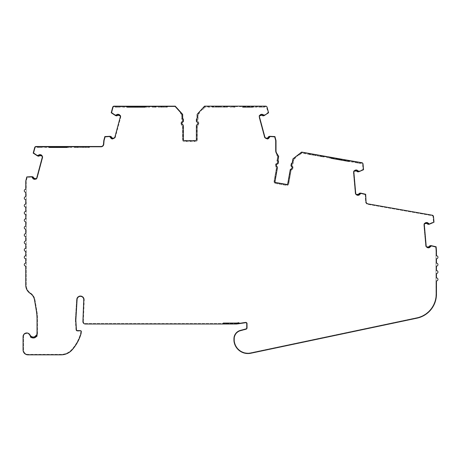 <?xml version="1.0" encoding="UTF-8"?>
<svg xmlns="http://www.w3.org/2000/svg" width="461" height="461" viewBox="0 0 461 461"><rect width="100%" height="100%" fill="white"/><g stroke="black" fill="none" stroke-linecap="round" stroke-linejoin="round"><path stroke-width="0.35" stroke-dasharray="2.31 1.73" d="M423.861 224.853A2.956 2.956 0 0 1 424.356 223.21A2.956 2.956 0 0 0 423.872 225.112A2.956 2.956 0 0 1 423.861 224.853M353.414 172.345A2.956 2.956 0 0 1 353.91 170.703A2.956 2.956 0 0 0 353.426 172.598A2.956 2.956 0 0 1 353.414 172.345M291.692 165.989A0.49 0.49 0 0 1 291.479 165.493L291.715 164.145A0.985 0.985 0 0 1 292.637 163.332L293.38 159.12L301.759 152.603L362.046 163.28A0.985 0.985 0 0 1 362.559 164.064L363.032 169.429L358.929 171.256L363.032 169.429L362.559 164.064A0.985 0.985 0 0 0 362.046 163.28L301.759 152.603L293.38 159.12L292.637 163.332A0.985 0.985 0 0 0 291.715 164.145L291.479 165.493A0.49 0.49 0 0 0 291.692 165.989A1.971 1.971 0 0 1 291.064 169.544A0.49 0.49 0 0 0 290.695 169.936A0.49 0.49 0 0 1 291.064 169.544A1.971 1.971 0 0 0 291.692 165.989M274.508 181.548A1.475 1.475 0 0 1 274.531 181.294A1.475 1.475 0 0 0 275.73 183.005L286.552 184.913A1.475 1.475 0 0 0 288.263 183.714L290.695 169.936L288.263 183.714A1.475 1.475 0 0 1 286.552 184.913L275.73 183.005A1.475 1.475 0 0 1 274.508 181.548M275.868 165.378A1.971 1.971 0 0 1 277.372 163.465A1.971 1.971 0 0 0 276.75 167.02A0.49 0.49 0 0 1 276.963 167.516L274.531 181.294L276.963 167.516A0.49 0.49 0 0 0 276.75 167.02A1.971 1.971 0 0 1 275.868 165.378M259.001 116.598A2.956 2.956 0 0 1 259.255 115.411A2.956 2.956 0 0 0 259.105 117.365A2.956 2.956 0 0 1 259.001 116.598M181.444 123.375A1.971 1.971 0 0 1 182.625 121.571A1.971 1.971 0 0 0 182.625 125.185A0.49 0.49 0 0 1 182.919 125.634L182.919 139.625A1.475 1.475 0 0 0 184.394 141.101L195.389 141.101A1.475 1.475 0 0 0 196.864 139.625L196.864 125.634A0.49 0.49 0 0 1 197.158 125.185A1.971 1.971 0 0 0 197.158 121.571A0.49 0.49 0 0 1 196.864 121.122L196.864 119.751A0.985 0.985 0 0 1 197.631 118.788L197.631 114.512L204.747 106.641L265.669 106.641A0.985 0.985 0 0 1 266.619 107.367L268.014 112.57L264.291 115.083L268.014 112.57L266.619 107.367A0.985 0.985 0 0 0 265.669 106.641L204.747 106.641L197.631 114.512L197.631 118.788A0.985 0.985 0 0 0 196.864 119.751L196.864 121.122A0.49 0.49 0 0 0 197.158 121.571A1.971 1.971 0 0 1 197.158 125.185A0.49 0.49 0 0 0 196.864 125.634L196.864 139.625A1.475 1.475 0 0 1 195.389 141.101L184.394 141.101A1.475 1.475 0 0 1 182.919 139.625L182.919 125.634A0.49 0.49 0 0 0 182.625 125.185A1.971 1.971 0 0 1 181.444 123.375M75.379 320.216A10.338 10.338 0 0 1 75.397 319.594A10.338 10.338 0 0 0 75.397 320.862A10.338 10.338 0 0 1 75.379 320.216M36.794 334.6L37.024 319.047A49.229 49.229 0 0 0 36.338 310.852L34.506 299.99A9.848 9.848 0 0 0 30.196 293.392A9.848 9.848 0 0 1 25.747 285.157L25.747 266.112A1.475 1.475 0 0 1 24.272 264.637A1.475 1.475 0 0 1 25.747 263.162L25.747 258.73A1.475 1.475 0 0 1 24.272 257.255A1.475 1.475 0 0 1 25.747 255.774L25.747 251.343A1.475 1.475 0 0 1 24.272 249.868A1.475 1.475 0 0 1 25.747 248.393L25.753 243.961A1.475 1.475 0 0 1 24.272 242.486A1.475 1.475 0 0 1 25.753 241.005L25.753 236.574A1.475 1.475 0 0 1 24.272 235.098A1.475 1.475 0 0 1 25.753 233.623L25.753 229.192A1.475 1.475 0 0 1 24.277 227.717A1.475 1.475 0 0 1 25.753 226.236L25.753 221.81A1.475 1.475 0 0 1 24.277 220.329A1.475 1.475 0 0 1 25.753 218.854L25.753 214.423A1.475 1.475 0 0 1 24.277 212.947A1.475 1.475 0 0 1 25.753 211.466L25.753 207.041A1.475 1.475 0 0 1 24.277 205.56A1.475 1.475 0 0 1 25.753 204.085L25.753 199.653A1.475 1.475 0 0 1 24.277 198.178A1.475 1.475 0 0 1 25.753 196.703L25.753 192.272A1.475 1.475 0 0 1 24.277 190.791A1.475 1.475 0 0 1 25.753 189.315L25.758 181.225A2.461 2.461 0 0 1 25.839 180.591L26.83 176.897L32.731 176.822A1.279 1.279 0 0 1 33.653 177.808A0.49 0.49 0 0 0 34.005 178.188L36.096 178.747A2.461 2.461 0 0 0 36.84 177.543L42.193 157.576A2.461 2.461 0 0 0 41.156 154.873L40.314 154.648A1.475 1.475 0 0 0 38.822 155.103A0.294 0.294 0 0 1 38.528 155.19L38.177 155.098A2.461 2.461 0 0 0 37.56 155.951M424.65 223.683L426.805 223.493A0.49 0.49 0 0 1 427.266 223.729A1.279 1.279 0 0 0 428.471 224.34L429.208 224.276A2.461 2.461 0 0 0 428.747 223.326L428.384 223.355A0.294 0.294 0 0 1 428.108 223.216A1.475 1.475 0 0 0 426.719 222.513L425.849 222.588A2.461 2.461 0 0 0 424.362 225.066L426.166 245.661A2.461 2.461 0 0 0 428.062 247.845L428.926 247.77A1.475 1.475 0 0 0 430.176 246.831A0.294 0.294 0 0 1 430.424 246.647L430.781 246.618A2.461 2.461 0 0 0 431.075 245.604L436.135 246.768L436.452 250.415A4.921 4.921 0 0 1 436.475 250.842L436.475 255.774A1.475 1.475 0 0 1 437.95 257.255A1.475 1.475 0 0 1 436.475 258.73L436.475 263.162A1.475 1.475 0 0 1 437.95 264.637A1.475 1.475 0 0 1 436.475 266.112L436.475 270.544A1.475 1.475 0 0 1 437.95 272.025A1.475 1.475 0 0 1 436.475 273.5L436.475 277.931A1.475 1.475 0 0 1 437.95 279.406A1.475 1.475 0 0 1 436.475 280.882L436.475 294.101A24.617 24.617 0 0 1 416.94 318.188L251.343 353.149A14.084 14.084 0 0 1 234.009 341.428A8.632 8.632 0 0 1 233.929 340.23L233.929 338.754A8.632 8.632 0 0 1 240.325 330.416L245.995 328.895A0.985 0.985 0 0 0 246.727 327.944L246.727 323.691A0.985 0.985 0 0 0 245.598 322.717L237.236 323.968A4.921 4.921 0 0 1 236.505 324.025L85.354 324.025A2.461 2.461 0 0 1 82.894 321.657L83.741 299.904A3.325 3.325 0 0 0 80.571 296.36A3.325 3.325 0 0 0 77.108 299.385L75.886 319.623A9.848 9.848 0 0 0 75.886 320.833L76.445 329.661A0.985 0.985 0 0 0 77.425 330.583L80.329 330.583A0.985 0.985 0 0 1 81.309 331.678L81.107 333.476A41.404 41.404 0 0 1 72.077 349.934A14.769 14.769 0 0 1 61.077 354.855L27.971 354.855A4.921 4.921 0 0 1 23.05 349.928L23.05 336.639A3.694 3.694 0 0 1 30.04 334.974L30.04 334.974A3.694 3.694 0 0 1 30.42 336.968A4.679 4.679 0 0 0 34.563 337.821L34.892 337.717M290.136 170.276L290.211 169.85A0.985 0.985 0 0 1 290.949 169.066A1.475 1.475 0 0 0 291.421 166.398A1.475 1.475 0 0 1 290.949 169.066A0.985 0.985 0 0 0 290.211 169.85L287.779 183.628A0.985 0.985 0 0 1 286.638 184.429L275.816 182.521A0.985 0.985 0 0 1 275.015 181.38A0.985 0.985 0 0 0 275.816 182.521L286.638 184.429A0.985 0.985 0 0 0 287.779 183.628L290.211 169.85A0.985 0.985 0 0 1 290.949 169.066A1.475 1.475 0 0 0 291.421 166.398A0.985 0.985 0 0 1 290.977 165.58A0.985 0.985 0 0 0 291.421 166.398A0.985 0.985 0 0 1 290.995 165.407L291.231 164.058A1.475 1.475 0 0 1 292.211 162.917L292.931 158.849L301.627 152.078L309.36 153.444L301.627 152.078L299.575 153.674L301.627 152.078L310.08 153.617L309.354 153.49L309.181 154.458L309.354 153.49L309.181 154.458L309.354 153.49L315.433 154.562L315.261 155.53L309.792 154.568L309.965 153.599L309.792 154.568L310.518 154.694L309.792 154.568L309.965 153.599L313.359 154.199L309.965 153.599L309.792 154.568L313.186 155.167L309.585 154.533L312.575 155.057L312.748 154.089M277.493 163.943A1.475 1.475 0 0 0 276.358 165.378A1.475 1.475 0 0 1 277.493 163.943A0.985 0.985 0 0 0 278.231 163.159A0.985 0.985 0 0 1 277.493 163.943M182.821 122.027A1.475 1.475 0 0 0 181.934 123.375A1.475 1.475 0 0 1 182.821 122.027A0.985 0.985 0 0 0 183.409 121.122A0.985 0.985 0 0 1 182.821 122.027A0.985 0.985 0 0 0 183.409 121.122L183.409 120.834M195.389 140.611A0.985 0.985 0 0 0 196.374 139.625A0.985 0.985 0 0 1 195.389 140.611L184.394 140.611A0.985 0.985 0 0 1 183.409 139.625A0.985 0.985 0 0 0 184.394 140.611A0.985 0.985 0 0 1 183.409 139.625L183.409 125.634A0.985 0.985 0 0 0 182.821 124.729A0.985 0.985 0 0 1 183.409 125.634A0.985 0.985 0 0 0 182.821 124.729A1.475 1.475 0 0 1 181.934 123.375A1.475 1.475 0 0 0 182.821 124.729A1.475 1.475 0 0 1 182.648 122.113M215.852 107.131L212.815 107.131L215.852 107.131L215.852 106.145L212.815 106.145L215.852 106.145M48.342 146.489L49.327 147.468L44.648 147.468L44.648 146.489L48.342 146.489L44.648 146.489M110.029 136.295A2.461 2.461 0 0 0 110.139 137.343L110.49 137.436A0.294 0.294 0 0 1 110.698 137.66A1.475 1.475 0 0 0 111.764 138.801L112.513 138.997L114.795 137.401A2.461 2.461 0 0 0 114.852 137.205L120.206 117.238A2.461 2.461 0 0 0 119.169 114.535L118.327 114.311A1.475 1.475 0 0 0 116.835 114.76A0.294 0.294 0 0 1 116.541 114.852L116.189 114.76A2.461 2.461 0 0 0 115.573 115.613M126.291 106.197L127.276 107.183L122.603 107.183L122.603 106.197L126.291 106.197L122.603 106.197M163.955 107.183L167.401 107.183L163.955 107.183L163.955 106.197L167.401 106.197L167.401 107.183L167.401 106.145L175.255 106.145L182.671 114.351L182.671 118.454A1.475 1.475 0 0 1 183.409 119.733L183.409 121.122L183.409 119.733A1.475 1.475 0 0 0 182.671 118.454L182.671 114.351L180.458 111.902L182.671 114.351L182.671 118.454A1.475 1.475 0 0 1 183.409 119.733M253.515 106.145L257.209 106.145L253.515 106.145M257.209 107.131L252.53 107.131L257.209 107.131L257.209 106.145M309.913 154.591L301.886 153.121L299.316 155.121L301.886 153.121L309.913 154.591L310.08 153.617M299.316 155.121L299.575 153.674M349.836 160.63L353.472 161.269L349.836 160.63L348.695 161.425L353.299 162.237L353.472 161.269M202.805 108.053L204.528 106.145L213.149 106.145L204.528 106.145L202.805 108.053L202.805 109.522L204.966 107.131L202.805 109.522M213.149 106.145L213.149 107.131L204.966 107.131L213.149 107.131M86.005 147.468L89.042 147.468L86.005 147.468L86.005 146.489L89.042 146.489L86.005 146.489M180.948 123.375A2.461 2.461 0 0 1 182.429 121.122A2.461 2.461 0 0 0 182.429 125.634A2.461 2.461 0 0 1 180.948 123.375M274.018 181.548A1.971 1.971 0 0 1 274.047 181.208A1.971 1.971 0 0 0 275.643 183.49A1.971 1.971 0 0 1 274.018 181.548M275.378 165.378A2.461 2.461 0 0 1 277.257 162.987A2.461 2.461 0 0 0 276.473 167.429A2.461 2.461 0 0 1 275.378 165.378M314.967 155.478L315.727 155.236A0.49 0.392 5 0 0 315.572 154.919L315.526 155.49L314.972 155.397L314.166 154.337L315.336 154.544L315.52 155.576L315.727 155.236A0.49 0.392 -175 0 0 315.572 154.919L315.336 154.544L310.691 153.726L310.518 154.694L315.693 155.611L315.739 155.075A0.49 0.49 0 0 0 315.336 154.544A0.49 0.49 0 0 1 315.739 155.075L315.693 155.611L315.739 155.075A0.49 0.49 0 0 0 315.336 154.544A0.49 0.49 0 0 1 315.739 155.075L315.693 155.611L310.518 154.694L310.691 153.726L309.965 153.599M322.884 156.878L320.372 156.435L323.61 157.005L323.778 156.037L323.61 157.005L322.884 156.878L323.052 155.904L321.075 155.559L323.778 156.037L323.052 155.904L322.884 156.878M320.51 155.916L320.372 156.435L320.51 155.916A0.49 0.49 0 0 1 321.075 155.559L322.245 155.766L321.075 155.559L320.545 156.463L321.121 156.481L320.568 156.383L320.51 155.916L320.372 156.435L320.723 155.83A0.49 0.392 -165 0 0 320.47 156.072A0.49 0.392 15 0 1 320.723 155.83L321.075 155.559A0.49 0.49 0 0 0 320.51 155.916A0.49 0.49 0 0 1 321.075 155.559M320.545 156.463L321.098 156.561L320.545 156.463M213.022 107.131L213.022 106.145L213.76 106.145L213.022 106.145L213.022 107.131L213.76 107.131L213.022 107.131L213.022 106.145L216.468 106.145L213.022 106.145L213.022 107.131L213.42 107.131L213.022 107.131M218.842 107.131L218.987 106.762L219.015 107.131L218.278 107.131L218.842 107.131M218.987 106.762L218.272 107.044L218.831 107.044L218.779 106.474L218.831 107.044L218.987 106.762A0.49 0.392 175 0 0 218.779 106.474L218.479 106.145A0.49 0.49 0 0 1 218.969 106.595L218.969 106.595A0.49 0.49 0 0 0 218.479 106.145L217.292 106.145L218.779 106.474A0.49 0.392 -5 0 1 218.987 106.762M218.969 106.595A0.49 0.49 0 0 0 218.479 106.145L213.76 106.145L218.479 106.145A0.49 0.49 0 0 1 218.969 106.595L219.015 107.131L218.969 106.595M213.42 107.131L216.468 107.131L213.42 107.131L213.42 106.145L213.42 107.131M219.015 107.131L213.76 107.131L219.015 107.131M226.316 107.131L223.769 107.131L227.054 107.131L227.054 106.145L227.054 107.131L226.316 107.131L226.316 106.145L224.305 106.145A0.49 0.49 0 0 0 223.816 106.595L223.769 107.131L223.816 106.595A0.49 0.49 0 0 1 224.305 106.145L227.054 106.145L226.316 106.145L226.316 107.131M223.769 107.131L223.816 106.595L223.769 107.131L224.507 107.131L223.769 107.131M223.798 106.762L224.513 107.044L223.798 106.762A0.49 0.392 -175 0 1 224.006 106.474L223.954 107.044L224.006 106.474A0.49 0.392 5 0 0 223.798 106.762M224.305 106.145L225.492 106.145L224.006 106.474L224.305 106.145A0.49 0.49 0 0 0 223.816 106.595A0.49 0.49 0 0 1 224.305 106.145M166.784 106.197L166.784 107.183L166.386 107.183L166.784 107.183L166.784 106.197L166.386 106.197L166.784 106.197L166.784 107.183L166.784 106.197L166.041 106.197L166.041 107.183L166.784 107.183L160.785 107.183L160.837 106.647L160.97 107.096L161.534 107.096L160.97 107.096L161.027 106.526L160.97 107.096L160.82 106.808A0.49 0.392 -175 0 1 161.027 106.526L161.327 106.197A0.49 0.49 0 0 0 160.837 106.647A0.49 0.49 0 0 1 161.327 106.197L162.214 106.197M161.529 107.183L160.964 107.183L161.529 107.183L162.514 106.197L161.027 106.526A0.49 0.392 5 0 0 160.82 106.808L160.837 106.647A0.49 0.49 0 0 1 161.327 106.197L166.041 106.197L166.041 107.183L160.785 107.183L160.837 106.647A0.49 0.49 0 0 1 161.327 106.197L162.076 106.197M166.386 106.197L163.338 106.197L166.386 106.197L166.386 107.183L163.338 107.183L166.386 107.183L166.386 106.197M153.49 107.183L156.037 107.183L152.752 107.183L152.752 106.197L152.752 107.183L153.49 107.183L153.49 106.197L155.501 106.197A0.49 0.49 0 0 1 155.991 106.647L156.037 107.183L155.991 106.647A0.49 0.49 0 0 0 155.501 106.197L152.752 106.197L153.49 106.197L153.49 107.183M156.037 107.183L155.991 106.647L156.037 107.183L155.299 107.183L156.037 107.183M156.002 106.808L155.294 107.096L156.002 106.808A0.49 0.392 175 0 0 155.801 106.526L155.853 107.096L155.801 106.526A0.49 0.392 -5 0 1 156.002 106.808M155.501 106.197L154.308 106.197L155.801 106.526L155.501 106.197A0.49 0.49 0 0 1 155.991 106.647A0.49 0.49 0 0 0 155.501 106.197M88.835 146.489L88.835 147.468L88.437 147.468L88.835 147.468L88.835 146.489L88.437 146.489L88.835 146.489L88.835 147.468L88.835 146.489L88.097 146.489L88.097 147.468L88.835 147.468L82.842 147.468L82.888 146.938L83.026 147.387L83.585 147.387L83.026 147.387L83.078 146.817L83.026 147.387L82.871 147.099A0.49 0.392 -175 0 1 83.078 146.817L83.378 146.489A0.49 0.49 0 0 0 82.888 146.938A0.49 0.49 0 0 1 83.378 146.489L83.078 146.817A0.49 0.392 5 0 0 82.871 147.099L82.888 146.938A0.49 0.49 0 0 1 83.378 146.489L88.097 146.489L88.097 147.468L82.842 147.468L82.888 146.938A0.49 0.49 0 0 1 83.378 146.489L84.565 146.489L83.579 147.468L83.015 147.468L83.579 147.468M88.437 146.489L85.389 146.489L88.437 146.489L88.437 147.468L85.389 147.468L88.437 147.468L88.437 146.489M76.676 146.489L75.172 146.489L76.676 146.489L76.676 147.468L83.274 147.468L76.676 147.468L76.676 146.489L83.274 146.489L83.274 147.468L83.274 146.489L83.274 147.468L88.466 147.468L83.274 147.468L83.274 146.489L88.466 146.489L88.466 147.468L88.466 146.489L89.451 146.489L89.451 147.468L88.466 147.468L89.451 147.468L89.451 146.489L89.451 147.468L89.451 146.489L76.676 146.489L76.676 147.468L76.676 146.489L75.541 146.489L75.541 147.468L78.088 147.468L74.803 147.468L74.803 146.489L74.803 147.468L75.541 147.468L75.541 146.489L77.552 146.489A0.49 0.49 0 0 1 78.042 146.938L78.088 147.468L78.042 146.938A0.49 0.49 0 0 0 77.552 146.489L77.31 146.489M78.088 147.468L78.042 146.938L78.088 147.468L77.35 147.468L78.088 147.468M78.059 147.099L77.344 147.387L78.059 147.099A0.49 0.392 175 0 0 77.851 146.817L77.903 147.387L77.851 146.817A0.49 0.392 -5 0 1 78.059 147.099M75.541 146.489L74.803 146.489L75.541 146.489M77.552 146.489L77.851 146.817L77.552 146.489A0.49 0.49 0 0 1 78.042 146.938A0.49 0.49 0 0 0 77.552 146.489M120.137 107.183L116.16 107.183L120.137 107.183L120.137 106.197L116.16 106.197L121.122 106.197L120.137 106.197L120.137 107.183M115.175 107.183L116.16 107.183L115.175 107.183L115.175 106.197L116.16 106.197L115.175 106.197L115.175 107.183M145.002 107.183L149.675 107.183L145.002 107.183L145.987 106.197L149.675 106.197L145.987 106.197M135.154 107.183L137.124 107.183M122.603 107.183L127.276 107.183M234.81 107.131L230.131 107.131L234.81 107.131L233.825 106.145L230.131 106.145L233.825 106.145M242.682 107.131L244.653 107.131M258.684 107.131L259.67 107.131L258.684 107.131L258.684 106.145L263.652 106.145L258.684 106.145L258.684 107.131M263.652 107.131L259.67 107.131L264.631 107.131L263.652 107.131L263.652 106.145L264.631 106.145L263.652 106.145L263.652 107.131M67.047 147.468L71.726 147.468L67.047 147.468L68.032 146.489L71.726 146.489L68.032 146.489M57.204 147.468L59.169 147.468M44.648 147.468L49.327 147.468M42.187 147.468L38.205 147.468L42.187 147.468L42.187 146.489L43.173 146.489L38.205 146.489L42.187 146.489L42.187 147.468M37.226 146.489L37.226 147.468L38.205 147.468L37.226 147.468L37.226 146.489L38.205 146.489L38.205 147.468L38.205 146.489M354.757 162.497L355.725 162.67L354.757 162.497L354.93 161.529L355.898 161.696L354.93 161.529L354.757 162.497M359.643 163.361L355.725 162.67L360.617 163.528L359.643 163.361L359.816 162.387L360.784 162.56L355.898 161.696L359.816 162.387L359.643 163.361M331.24 158.348L326.636 157.535L331.24 158.348L330.445 157.207L326.809 156.567L330.445 157.207M353.299 162.237L348.695 161.425M339.002 159.719L340.938 160.059M276.663 155.011L277.643 156.567L276.663 155.011L276.923 153.565L278.68 156.365L277.966 160.405A1.475 1.475 0 0 1 278.473 161.794L278.231 163.159L278.473 161.794A1.475 1.475 0 0 0 277.966 160.405L278.68 156.365L276.923 153.565L276.663 155.011M277.643 156.567L276.848 161.073L277.643 156.567M276.848 161.073A0.49 0.49 0 0 1 277.499 161.621A0.49 0.49 0 0 0 276.848 161.073M277.499 161.621L277.257 162.987L277.499 161.621M276.473 167.429L274.047 181.208L276.473 167.429M275.643 183.49L286.471 185.397L275.643 183.49M288.753 183.801A1.971 1.971 0 0 1 286.471 185.397A1.971 1.971 0 0 0 288.753 183.801L291.179 170.023L288.753 183.801M291.963 165.58A2.461 2.461 0 0 1 291.179 170.023A2.461 2.461 0 0 0 291.963 165.58L292.199 164.231L291.963 165.58M292.199 164.231A0.49 0.49 0 0 1 293.029 163.96A0.49 0.49 0 0 0 292.199 164.231M293.029 163.96L293.83 159.391L293.029 163.96M293.83 159.391L295.247 158.29L293.83 159.391M180.458 113.371L181.686 114.731L180.458 113.371L180.458 111.902L180.458 113.371M181.686 114.731L181.686 119.307L181.686 114.731M181.686 119.307A0.49 0.49 0 0 1 182.429 119.733A0.49 0.49 0 0 0 181.686 119.307M182.429 119.733L182.429 121.122L182.429 119.733M182.429 125.634L182.429 139.625L182.429 125.634M184.394 141.59A1.971 1.971 0 0 1 182.429 139.625A1.971 1.971 0 0 0 184.394 141.59L195.389 141.59L184.394 141.59M197.36 139.625A1.971 1.971 0 0 1 195.389 141.59A1.971 1.971 0 0 0 197.36 139.625L197.36 125.634L197.36 139.625M197.36 121.122A2.461 2.461 0 0 1 197.36 125.634A2.461 2.461 0 0 0 197.36 121.122L197.36 119.751L197.36 121.122M197.36 119.751A0.49 0.49 0 0 1 198.126 119.341A0.49 0.49 0 0 0 197.36 119.751M198.126 119.341L198.126 114.703L198.126 119.341M198.126 114.703L199.325 113.371L198.126 114.703M429.208 224.276L433.997 222.248L433.501 216.532A1.475 1.475 0 0 0 432.297 215.206L368.068 203.883A2.461 2.461 0 0 1 366.034 201.457L365.688 194.254L360.623 193.09A2.461 2.461 0 0 1 360.335 194.104L359.978 194.139A0.294 0.294 0 0 0 359.73 194.323A1.475 1.475 0 0 1 358.479 195.257L357.615 195.337A2.461 2.461 0 0 1 355.719 193.153L353.915 172.558A2.461 2.461 0 0 1 354.204 171.169L356.359 170.985A0.49 0.49 0 0 1 356.82 171.215A1.279 1.279 0 0 0 358.024 171.826L358.762 171.763A2.461 2.461 0 0 0 358.295 170.818L357.938 170.847A0.294 0.294 0 0 1 357.661 170.708A1.475 1.475 0 0 0 356.272 170L355.402 170.08A2.461 2.461 0 0 0 354.204 171.169M269.645 137.343L269.293 137.436A0.294 0.294 0 0 0 269.086 137.66A1.475 1.475 0 0 1 268.02 138.801L267.271 138.997M277.966 160.405L278.68 156.365L276.767 153.317A4.921 4.921 0 0 1 276.012 150.701L276.012 140.749A1.475 1.475 0 0 0 275.96 140.369L274.94 136.56L269.04 136.485A1.279 1.279 0 0 0 268.118 137.47A0.49 0.49 0 0 1 267.766 137.851L266.222 138.26L264.994 137.401A2.461 2.461 0 0 1 264.931 137.205L259.578 117.238A2.461 2.461 0 0 1 260.615 114.535L261.456 114.311A1.475 1.475 0 0 1 262.949 114.76A0.294 0.294 0 0 0 263.243 114.852L263.594 114.76A2.461 2.461 0 0 1 264.211 115.613M36.096 178.747A2.461 2.461 0 0 1 34.592 179.364L33.751 179.139A1.475 1.475 0 0 1 32.685 177.998A0.294 0.294 0 0 0 32.472 177.773L32.126 177.681A2.461 2.461 0 0 1 32.016 176.632M238.982 323.708L238.982 322.712L236.522 323.04A3.936 3.936 0 0 1 236.505 323.04L223.233 323.04L223.233 324.025M236.505 323.53L85.354 323.53A1.971 1.971 0 0 1 83.383 321.651A1.971 1.971 0 0 0 85.354 323.53L236.505 323.53A4.431 4.431 0 0 0 237.161 323.484A4.431 4.431 0 0 1 236.505 323.53M83.383 321.473L84.236 299.927L83.383 321.473M76.618 299.35A3.821 3.821 0 0 1 80.71 295.876A3.821 3.821 0 0 1 84.236 299.927A3.821 3.821 0 0 0 80.71 295.876A3.821 3.821 0 0 0 76.618 299.35L75.397 319.594L76.618 299.35M75.956 329.69L75.397 320.862L75.956 329.69A1.475 1.475 0 0 0 77.425 331.073A1.475 1.475 0 0 1 75.956 329.69M77.425 331.073L80.329 331.073A0.49 0.49 0 0 1 80.819 331.62L80.623 333.384A40.914 40.914 0 0 1 71.714 349.605A14.279 14.279 0 0 1 61.077 354.359L27.971 354.359A4.431 4.431 0 0 1 23.54 349.928L23.54 336.639A3.198 3.198 0 0 1 29.596 335.193A4.184 4.184 0 0 0 34.731 337.256C36.488 336.536 37.416 335.222 37.52 333.309L37.52 319.047A49.725 49.725 0 0 0 36.828 310.772L34.99 299.909A10.338 10.338 0 0 0 30.466 292.983A9.353 9.353 0 0 1 26.237 285.157L26.248 181.225A1.971 1.971 0 0 1 26.317 180.718L27.211 177.364L31.682 177.053L27.211 177.364L26.317 180.718A1.971 1.971 0 0 0 26.248 181.225L26.237 285.157A9.353 9.353 0 0 0 30.466 292.983A10.338 10.338 0 0 1 34.99 299.909L36.828 310.772A49.725 49.725 0 0 1 37.52 319.047L37.52 333.309C37.416 335.222 36.488 336.536 34.731 337.256A4.184 4.184 0 0 1 29.596 335.193A3.198 3.198 0 0 0 23.54 336.639L23.54 349.928A4.431 4.431 0 0 0 27.971 354.359L61.077 354.359A14.279 14.279 0 0 0 71.714 349.605A40.914 40.914 0 0 0 80.623 333.384L80.819 331.62A0.49 0.49 0 0 0 80.329 331.073L77.425 331.073M31.89 177.105L32.604 177.301L31.89 177.105M32.604 177.301A0.784 0.784 0 0 1 33.169 177.906A0.985 0.985 0 0 0 33.878 178.661A0.985 0.985 0 0 1 33.169 177.906A0.784 0.784 0 0 0 32.604 177.301M36.212 179.289L33.878 178.661L36.212 179.289A2.956 2.956 0 0 0 37.318 177.669A2.956 2.956 0 0 1 36.212 179.289M42.666 157.702L37.318 177.669L42.666 157.702A2.956 2.956 0 0 0 42.516 155.749A2.956 2.956 0 0 1 42.666 157.702M40.188 155.126L42.516 155.749L40.188 155.126A0.985 0.985 0 0 0 39.191 155.426A0.985 0.985 0 0 1 40.188 155.126M39.191 155.426A0.784 0.784 0 0 1 38.396 155.668L37.479 155.42L38.396 155.668A0.784 0.784 0 0 0 39.191 155.426M33.757 152.908L37.479 155.42L33.757 152.908L35.151 147.71A0.985 0.985 0 0 1 36.102 146.978L101.011 146.978A2.956 2.956 0 0 0 103.95 144.281L104.267 140.663A0.985 0.985 0 0 1 104.295 140.496L105.229 137.026L109.695 136.715L105.229 137.026L104.295 140.496A0.985 0.985 0 0 0 104.267 140.663L103.95 144.281A2.956 2.956 0 0 1 101.011 146.978L36.102 146.978A0.985 0.985 0 0 0 35.151 147.71L33.757 152.908M110.617 136.957L109.695 136.715L110.617 136.957A0.784 0.784 0 0 1 111.182 137.562A0.985 0.985 0 0 0 111.896 138.323A0.985 0.985 0 0 1 111.182 137.562A0.784 0.784 0 0 0 110.617 136.957M113.66 138.796L111.896 138.323L113.66 138.796L115.198 137.718L113.66 138.796M115.331 137.332A2.956 2.956 0 0 1 115.198 137.718A2.956 2.956 0 0 0 115.331 137.332L120.678 117.365L115.331 137.332M120.528 115.411A2.956 2.956 0 0 1 120.678 117.365A2.956 2.956 0 0 0 120.528 115.411L118.2 114.783L120.528 115.411M117.203 115.089A0.985 0.985 0 0 1 118.2 114.783A0.985 0.985 0 0 0 117.203 115.089A0.784 0.784 0 0 1 116.414 115.331L115.492 115.083L116.414 115.331A0.784 0.784 0 0 0 117.203 115.089M111.775 112.57L115.492 115.083L111.775 112.57L113.164 107.367A0.985 0.985 0 0 1 113.809 106.687L175.036 106.641L182.181 114.541L182.181 118.782A0.985 0.985 0 0 1 182.919 119.733L182.919 121.122A0.49 0.49 0 0 1 182.625 121.571A0.49 0.49 0 0 0 182.919 121.122L182.919 119.733A0.985 0.985 0 0 0 182.181 118.782L182.181 114.541L175.036 106.641L113.809 106.687A0.985 0.985 0 0 0 113.164 107.367L111.775 112.57M264.084 115.135L263.369 115.331L264.084 115.135M263.369 115.331A0.784 0.784 0 0 1 262.58 115.089A0.985 0.985 0 0 0 261.583 114.783A0.985 0.985 0 0 1 262.58 115.089A0.784 0.784 0 0 0 263.369 115.331M259.255 115.411L261.583 114.783L259.255 115.411M264.453 137.332L259.105 117.365L264.453 137.332A2.956 2.956 0 0 0 264.591 137.718A2.956 2.956 0 0 1 264.453 137.332M266.124 138.796L264.591 137.718L266.124 138.796L267.893 138.323L266.124 138.796M268.602 137.562A0.985 0.985 0 0 1 267.893 138.323A0.985 0.985 0 0 0 268.602 137.562A0.784 0.784 0 0 1 269.166 136.957L270.088 136.715L269.166 136.957A0.784 0.784 0 0 0 268.602 137.562M274.554 137.026L270.088 136.715L274.554 137.026L275.488 140.496A0.985 0.985 0 0 1 275.522 140.749L275.522 150.701A5.417 5.417 0 0 0 276.346 153.582L278.162 156.463L277.424 160.641A0.985 0.985 0 0 1 277.983 161.707L277.747 163.073A0.49 0.49 0 0 1 277.372 163.465A0.49 0.49 0 0 0 277.747 163.073L277.983 161.707A0.985 0.985 0 0 0 277.424 160.641L278.162 156.463L276.346 153.582A5.417 5.417 0 0 1 275.522 150.701L275.522 140.749A0.985 0.985 0 0 0 275.488 140.496L274.554 137.026M358.716 171.273L357.978 171.336L358.716 171.273M357.978 171.336A0.784 0.784 0 0 1 357.24 170.962A0.985 0.985 0 0 0 356.313 170.495A0.985 0.985 0 0 1 357.24 170.962A0.784 0.784 0 0 0 357.978 171.336M353.91 170.703L356.313 170.495L353.91 170.703M355.224 193.194L353.426 172.598L355.224 193.194A2.956 2.956 0 0 0 356.036 194.98A2.956 2.956 0 0 1 355.224 193.194M358.439 194.767L356.036 194.98L358.439 194.767A0.985 0.985 0 0 0 359.269 194.144A0.985 0.985 0 0 1 358.439 194.767M359.269 194.144A0.784 0.784 0 0 1 359.932 193.649L360.882 193.562L359.932 193.649A0.784 0.784 0 0 0 359.269 194.144M365.227 194.646L360.882 193.562L365.227 194.646L365.538 201.457A2.956 2.956 0 0 0 367.982 204.367L432.205 215.69A0.985 0.985 0 0 1 433.006 216.572L433.478 221.937L429.375 223.764L433.478 221.937L433.006 216.572A0.985 0.985 0 0 0 432.205 215.69L367.982 204.367A2.956 2.956 0 0 1 365.538 201.457L365.227 194.646M429.162 223.781L428.43 223.85L429.162 223.781M428.43 223.85A0.784 0.784 0 0 1 427.687 223.476A0.985 0.985 0 0 0 426.759 223.003A0.985 0.985 0 0 1 427.687 223.476A0.784 0.784 0 0 0 428.43 223.85M424.356 223.21L426.759 223.003L424.356 223.21M425.676 245.701L423.872 225.112L425.676 245.701A2.956 2.956 0 0 0 426.483 247.488A2.956 2.956 0 0 1 425.676 245.701M428.886 247.28L426.483 247.488L428.886 247.28A0.985 0.985 0 0 0 429.715 246.652A0.985 0.985 0 0 1 428.886 247.28M429.715 246.652A0.784 0.784 0 0 1 430.378 246.157L431.329 246.076L430.378 246.157A0.784 0.784 0 0 0 429.715 246.652M435.674 247.159L431.329 246.076L435.674 247.159L435.962 250.456A4.431 4.431 0 0 1 435.979 250.842L435.979 294.101A24.122 24.122 0 0 1 416.842 317.704L251.233 352.665A13.588 13.588 0 0 1 234.499 341.359A8.142 8.142 0 0 1 234.419 340.23L234.419 338.754A8.142 8.142 0 0 1 240.452 330.889L246.122 329.373A1.475 1.475 0 0 0 247.217 327.944L247.217 323.691A1.475 1.475 0 0 0 245.523 322.227L237.161 323.484L245.523 322.227A1.475 1.475 0 0 1 247.217 323.691L247.217 327.944A1.475 1.475 0 0 1 246.122 329.373L240.452 330.889A8.142 8.142 0 0 0 234.419 338.754L234.419 340.23A8.142 8.142 0 0 0 234.499 341.359A13.588 13.588 0 0 0 251.233 352.665L416.842 317.704A24.122 24.122 0 0 0 435.979 294.101L435.979 250.842A4.431 4.431 0 0 0 435.962 250.456L435.674 247.159M76.676 147.468L74.186 147.468L74.186 146.489L74.186 147.468L75.172 147.468L75.172 146.489L74.186 146.489L75.172 146.489L75.172 147.468L76.676 147.468M89.451 146.489L89.042 146.489L89.451 146.489M89.451 147.468L89.042 147.468L89.451 147.468M42.147 156.158L40.061 155.599A0.49 0.49 0 0 0 39.56 155.749A1.279 1.279 0 0 1 38.269 156.141L33.192 153.121L34.673 147.578A1.475 1.475 0 0 1 36.102 146.489L101.011 146.489A2.461 2.461 0 0 0 103.46 144.241L103.777 140.622A1.475 1.475 0 0 1 103.823 140.369L104.843 136.56L110.744 136.485A1.279 1.279 0 0 1 111.666 137.47A0.49 0.49 0 0 0 112.023 137.851L113.562 138.26M43.173 146.489L43.173 147.468L43.173 146.489M196.374 120.966L196.374 121.122A0.985 0.985 0 0 0 196.962 122.027A1.475 1.475 0 0 1 196.962 124.729A0.985 0.985 0 0 0 196.374 125.634L196.374 139.625L196.374 125.634A0.985 0.985 0 0 1 196.962 124.729A1.475 1.475 0 0 0 196.962 122.027A0.985 0.985 0 0 1 196.374 121.122L196.374 119.751A1.475 1.475 0 0 1 197.141 118.454L197.141 114.322L204.528 106.145L265.669 106.145A1.475 1.475 0 0 1 267.098 107.24L268.579 112.784L263.502 115.803A1.279 1.279 0 0 1 262.211 115.411A0.49 0.49 0 0 0 261.71 115.262L259.624 115.82M196.484 121.571A0.985 0.985 0 0 1 196.374 121.122L196.374 119.751A1.475 1.475 0 0 1 197.141 118.454L197.141 114.322L199.325 111.902L199.325 113.371L199.325 111.902M37.024 333.309L37.024 336.178M309.36 153.444L361.839 162.693A1.475 1.475 0 0 1 363.049 164.018L363.55 169.734L358.762 171.763M312.575 155.057L309.181 154.458L310.155 154.631L310.351 153.669L310.178 154.637L310.322 153.663L309.354 153.49M323.247 156.942L321.766 156.677L321.934 155.709L324.388 156.141L324.216 157.109L324.388 156.141L321.934 155.709L321.766 156.677L315.261 155.53L315.433 154.562L310.322 153.663L310.155 154.631L315.261 155.53L315.433 154.562L321.934 155.709L321.766 156.677L315.261 155.53L315.433 154.562L321.934 155.709L321.766 156.677L323.247 156.942L324.216 157.109L323.247 156.942L323.42 155.974L323.247 156.942M166.415 107.183L161.229 107.183L161.229 106.197L161.229 107.183L152.136 107.183L152.136 106.197L152.136 107.183L153.115 107.183L153.115 106.197L154.625 106.197L154.625 107.183L154.625 106.197L152.136 106.197L153.115 106.197L153.115 107.183L154.625 107.183L154.625 106.197L161.229 106.197L161.229 107.183L161.229 106.197L166.415 106.197L154.625 106.197L154.625 107.183L166.415 107.183L166.415 106.197L167.401 106.197L166.415 106.197L166.415 107.183M120.165 115.82L118.074 115.262A0.49 0.49 0 0 0 117.578 115.411A1.279 1.279 0 0 1 116.287 115.803L111.205 112.784L112.691 107.24A1.475 1.475 0 0 1 114.115 106.145L163.955 106.197M360.623 193.09L359.891 193.159A1.279 1.279 0 0 0 358.808 193.966A0.49 0.49 0 0 1 358.393 194.277L356.238 194.467M431.075 245.604L430.338 245.667A1.279 1.279 0 0 0 429.26 246.474A0.49 0.49 0 0 1 428.839 246.791L426.69 246.975M295.501 156.844L292.931 158.849L295.501 156.844L295.247 158.29L295.501 156.844M276.358 165.378A1.475 1.475 0 0 0 277.021 166.611A0.985 0.985 0 0 1 277.447 167.602L275.015 181.38L277.447 167.602A0.985 0.985 0 0 0 277.021 166.611A1.475 1.475 0 0 1 276.358 165.378A1.475 1.475 0 0 0 277.021 166.611A0.985 0.985 0 0 1 277.28 166.859M291.081 164.894L290.995 165.407A0.985 0.985 0 0 0 290.977 165.58A0.985 0.985 0 0 1 290.995 165.407L291.231 164.058A1.475 1.475 0 0 1 292.211 162.917L292.931 158.849M225.181 106.145L213.391 106.145L226.685 106.145L225.181 106.145L225.181 107.131L225.181 106.145L225.181 107.131L212.406 107.131L212.406 106.145L213.391 106.145L212.406 106.145L212.406 107.131L212.815 107.131L212.406 107.131L212.406 106.145L212.406 107.131L213.391 107.131L213.391 106.145L213.391 107.131L218.583 107.131L218.583 106.145L218.583 107.131L218.583 106.145L218.583 107.131L225.181 107.131L225.181 106.145M227.671 106.145L226.685 106.145L227.671 106.145L227.671 107.131L227.671 106.145M226.685 107.131L225.181 107.131L227.671 107.131L226.685 107.131L226.685 106.145L226.685 107.131M264.631 107.131L264.631 106.145L264.631 107.131M121.122 106.197L121.122 107.183L121.122 106.197M360.617 163.528L360.784 162.56L360.617 163.528M34.563 336.789A3.694 3.694 0 0 1 30.04 334.974M118.805 122.465L114.852 137.205M212.815 107.131L212.815 106.145L212.815 107.131M166.997 106.197L166.997 107.183L166.997 106.197M309.585 154.533L309.752 153.559L309.585 154.533M89.042 146.489L89.042 147.468L89.042 146.489M213.76 106.145L213.76 107.131L213.76 106.145M259.67 107.131L259.67 106.145L259.67 107.131M116.16 106.197L116.16 107.183L116.16 106.197M355.725 162.67L355.898 161.696L355.725 162.67M313.186 155.167L313.359 154.199M321.098 156.561L322.245 155.766M218.278 107.131L217.292 106.145M216.468 107.131L216.468 106.145M224.507 107.131L225.492 106.145M163.338 107.183L163.338 106.197M155.299 107.183L154.308 106.197M85.389 147.468L85.389 146.489M77.35 147.468L76.365 146.489M326.636 157.535L326.809 156.567M230.131 107.131L230.131 106.145M149.675 107.183L149.675 106.197M71.726 147.468L71.726 146.489"/><path stroke-width="0.69" d="M42.147 156.158L40.061 155.599A0.49 0.49 0 0 0 39.56 155.749A1.279 1.279 0 0 1 38.269 156.141L37.56 155.951A2.461 2.461 0 0 1 38.177 155.098L38.528 155.19A0.294 0.294 0 0 0 38.822 155.103A1.475 1.475 0 0 1 40.314 154.648L41.156 154.873A2.461 2.461 0 0 1 42.193 157.576L36.84 177.543A2.461 2.461 0 0 1 34.592 179.364L33.751 179.139A1.475 1.475 0 0 1 32.685 177.998A0.294 0.294 0 0 0 32.472 177.773L32.126 177.681A2.461 2.461 0 0 1 32.016 176.632L26.83 176.897L25.839 180.591A2.461 2.461 0 0 0 25.758 181.225L25.753 189.315A1.475 1.475 0 0 0 24.277 190.791A1.475 1.475 0 0 0 25.753 192.272L25.753 196.703A1.475 1.475 0 0 0 24.277 198.178A1.475 1.475 0 0 0 25.753 199.653L25.753 204.085A1.475 1.475 0 0 0 24.277 205.56A1.475 1.475 0 0 0 25.753 207.041L25.753 211.466A1.475 1.475 0 0 0 24.277 212.947A1.475 1.475 0 0 0 25.753 214.423L25.753 218.854A1.475 1.475 0 0 0 24.277 220.329A1.475 1.475 0 0 0 25.753 221.81L25.753 226.236A1.475 1.475 0 0 0 24.277 227.717A1.475 1.475 0 0 0 25.753 229.192L25.753 233.623A1.475 1.475 0 0 0 24.272 235.098A1.475 1.475 0 0 0 25.753 236.574L25.753 241.005A1.475 1.475 0 0 0 24.272 242.486A1.475 1.475 0 0 0 25.753 243.961L25.747 248.393A1.475 1.475 0 0 0 24.272 249.868A1.475 1.475 0 0 0 25.747 251.343L25.747 255.774A1.475 1.475 0 0 0 24.272 257.255A1.475 1.475 0 0 0 25.747 258.73L25.747 263.162A1.475 1.475 0 0 0 24.272 264.637A1.475 1.475 0 0 0 25.747 266.112L25.747 285.157A9.848 9.848 0 0 0 30.196 293.392A9.848 9.848 0 0 1 34.506 299.99L36.338 310.852A49.229 49.229 0 0 1 37.024 319.047L37.024 336.178L34.892 337.717L37.024 336.178M34.892 337.717A4.679 4.679 0 0 1 30.42 336.968A3.694 3.694 0 0 0 26.905 332.951A3.694 3.694 0 0 0 23.05 336.639L23.05 349.928A4.921 4.921 0 0 0 27.971 354.855L61.077 354.855A14.769 14.769 0 0 0 72.077 349.934A41.404 41.404 0 0 0 81.107 333.476L81.309 331.678A0.985 0.985 0 0 0 80.329 330.583L77.425 330.583A0.985 0.985 0 0 1 76.445 329.661L75.886 320.833A9.848 9.848 0 0 1 75.886 319.623L77.108 299.385A3.325 3.325 0 0 1 80.571 296.36A3.325 3.325 0 0 1 83.741 299.904L82.894 321.657A2.461 2.461 0 0 0 85.354 324.025L223.233 324.025L223.233 323.04L236.505 323.04A3.936 3.936 0 0 0 237.092 322.994L236.522 323.04L236.522 324.025A4.921 4.921 0 0 1 236.505 324.025L223.233 324.025M331.24 158.348L348.695 161.425L340.938 160.059L341.111 159.091L339.169 158.745L339.002 159.719L331.24 158.348L330.445 157.207L301.627 152.078L292.931 158.849L292.211 162.917A1.475 1.475 0 0 0 291.231 164.058L290.995 165.407A0.985 0.985 0 0 0 291.421 166.398A1.475 1.475 0 0 1 290.949 169.066A0.985 0.985 0 0 0 290.211 169.85L287.779 183.628A0.985 0.985 0 0 1 286.638 184.429A0.985 0.985 0 0 0 287.779 183.628L290.136 170.276M277.28 166.859A0.985 0.985 0 0 1 277.447 167.602L275.015 181.38A0.985 0.985 0 0 0 275.004 181.548A0.985 0.985 0 0 1 275.015 181.38L277.447 167.602A0.985 0.985 0 0 0 277.021 166.611A1.475 1.475 0 0 1 277.493 163.943A1.475 1.475 0 0 0 276.358 165.378M182.648 122.113A1.475 1.475 0 0 1 182.821 122.027A1.475 1.475 0 0 0 182.821 124.729A0.985 0.985 0 0 1 183.409 125.634L183.409 139.625A0.985 0.985 0 0 0 184.394 140.611L195.389 140.611A0.985 0.985 0 0 0 196.374 139.625A0.985 0.985 0 0 1 195.389 140.611M37.56 155.951L33.192 153.121L34.673 147.578A1.475 1.475 0 0 1 36.102 146.489L48.342 146.489L49.327 147.468L67.047 147.468L68.032 146.489L101.011 146.489A2.461 2.461 0 0 0 103.46 144.241L103.777 140.622A1.475 1.475 0 0 1 103.823 140.369L104.843 136.56L110.029 136.295A2.461 2.461 0 0 0 110.139 137.343L110.49 137.436A0.294 0.294 0 0 1 110.698 137.66A1.475 1.475 0 0 0 111.764 138.801L112.513 138.997L114.795 137.401A2.461 2.461 0 0 0 114.852 137.205L120.206 117.238A2.461 2.461 0 0 0 119.169 114.535L118.327 114.311A1.475 1.475 0 0 0 116.835 114.76A0.294 0.294 0 0 1 116.541 114.852L116.189 114.76A2.461 2.461 0 0 0 115.573 115.613L111.205 112.784L112.691 107.24A1.475 1.475 0 0 1 114.115 106.145L126.291 106.197L127.276 107.183L145.002 107.183L145.987 106.197L175.255 106.145L182.671 114.351L182.671 118.454A1.475 1.475 0 0 1 183.409 119.733L183.409 121.122A0.985 0.985 0 0 1 182.821 122.027M244.653 106.145L253.515 106.145L252.53 107.131L244.653 107.131L244.653 106.145L204.528 106.145L197.141 114.322L197.141 118.454A1.475 1.475 0 0 0 196.374 119.751L196.374 121.122A0.985 0.985 0 0 0 196.962 122.027A1.475 1.475 0 0 1 196.962 124.729A1.475 1.475 0 0 0 196.962 122.027A0.985 0.985 0 0 1 196.484 121.571M242.682 106.145L242.682 107.131L252.53 107.131L253.515 106.145L265.669 106.145A1.475 1.475 0 0 1 267.098 107.24L268.579 112.784L264.211 115.613A2.461 2.461 0 0 0 263.594 114.76L263.243 114.852A0.294 0.294 0 0 1 262.949 114.76A1.475 1.475 0 0 0 261.456 114.311L260.615 114.535A2.461 2.461 0 0 0 259.578 117.238L264.931 137.205A2.461 2.461 0 0 0 264.994 137.401L267.271 138.997L268.02 138.801A1.475 1.475 0 0 0 269.086 137.66A0.294 0.294 0 0 1 269.293 137.436L269.645 137.343A2.461 2.461 0 0 0 269.754 136.295L274.94 136.56L275.96 140.369A1.475 1.475 0 0 1 276.012 140.749L276.012 150.701A4.921 4.921 0 0 0 276.767 153.317L278.68 156.365L277.966 160.405A1.475 1.475 0 0 1 278.473 161.794A1.475 1.475 0 0 0 277.966 160.405M269.645 137.343A2.461 2.461 0 0 0 269.754 136.295L269.04 136.485A1.279 1.279 0 0 0 268.118 137.47A0.49 0.49 0 0 1 267.766 137.851L266.222 138.26L267.271 138.997M341.111 159.091L361.827 162.693A1.475 1.475 0 0 1 363.049 164.018L363.55 169.734L358.762 171.763A2.461 2.461 0 0 0 358.295 170.818L357.938 170.847A0.294 0.294 0 0 1 357.661 170.708A1.475 1.475 0 0 0 356.272 170L355.402 170.08A2.461 2.461 0 0 0 353.915 172.558L355.719 193.153A2.461 2.461 0 0 0 357.615 195.337L358.479 195.257A1.475 1.475 0 0 0 359.73 194.323A0.294 0.294 0 0 1 359.978 194.139L360.335 194.104A2.461 2.461 0 0 0 360.623 193.09L365.688 194.254L366.034 201.457A2.461 2.461 0 0 0 368.068 203.883L432.297 215.206A1.475 1.475 0 0 1 433.501 216.532L433.997 222.248L429.208 224.276A2.461 2.461 0 0 0 428.747 223.326L428.384 223.355A0.294 0.294 0 0 1 428.108 223.216A1.475 1.475 0 0 0 426.719 222.513L425.849 222.588A2.461 2.461 0 0 0 424.362 225.066L426.166 245.661A2.461 2.461 0 0 0 428.062 247.845L428.926 247.77A1.475 1.475 0 0 0 430.176 246.831A0.294 0.294 0 0 1 430.424 246.647L430.781 246.618A2.461 2.461 0 0 0 431.075 245.604L436.135 246.768L436.452 250.415A4.921 4.921 0 0 1 436.475 250.842L436.475 255.774A1.475 1.475 0 0 1 437.95 257.255A1.475 1.475 0 0 1 436.475 258.73L436.475 263.162A1.475 1.475 0 0 1 437.95 264.637A1.475 1.475 0 0 1 436.475 266.112L436.475 270.544A1.475 1.475 0 0 1 437.95 272.025A1.475 1.475 0 0 1 436.475 273.5L436.475 277.931A1.475 1.475 0 0 1 437.95 279.406A1.475 1.475 0 0 1 436.475 280.882L436.475 294.101A24.617 24.617 0 0 1 416.94 318.188L251.343 353.149A14.084 14.084 0 0 1 234.009 341.428A8.632 8.632 0 0 1 233.929 340.23L233.929 338.754A8.632 8.632 0 0 1 240.325 330.416L245.995 328.895A0.985 0.985 0 0 0 246.727 327.944L246.727 323.691A0.985 0.985 0 0 0 245.598 322.717L238.982 323.708L238.982 322.712L237.092 322.994M309.965 153.599L314.166 154.337M321.075 155.559A0.49 0.49 0 0 0 320.51 155.916M166.784 106.197L162.076 106.197M162.214 106.197L162.514 106.197M88.835 146.489L84.565 146.489M77.31 146.489L76.676 146.489M127.276 107.183L135.154 107.183L135.154 106.197L137.124 106.197L137.124 107.183L145.002 107.183M48.342 146.489L59.169 146.489L59.169 147.468L67.047 147.468M49.327 147.468L57.204 147.468L57.204 146.489M349.836 160.63L348.695 161.425M286.638 184.429L275.816 182.521A0.985 0.985 0 0 1 275.004 181.548A0.985 0.985 0 0 0 275.816 182.521L286.638 184.429M277.493 163.943A0.985 0.985 0 0 0 278.231 163.159L278.473 161.794L278.231 163.159A0.985 0.985 0 0 1 277.493 163.943M234.81 107.131L233.825 106.145M196.962 124.729A0.985 0.985 0 0 0 196.374 125.634L196.374 139.625L196.374 125.634A0.985 0.985 0 0 1 196.962 124.729M38.205 146.489L37.226 146.489M59.169 146.489L68.032 146.489M199.325 111.902L197.141 114.322L197.141 118.454A1.475 1.475 0 0 0 196.374 119.751L196.374 120.966M183.409 120.834L183.409 119.733M238.982 323.708L236.522 324.025M426.69 246.975L428.839 246.791A0.49 0.49 0 0 0 429.26 246.474A1.279 1.279 0 0 1 430.338 245.667L431.075 245.604M30.04 334.974A3.694 3.694 0 0 0 34.563 336.789C36.223 336.029 37.041 334.87 37.024 333.309M429.208 224.276L428.471 224.34A1.279 1.279 0 0 1 427.266 223.729A0.49 0.49 0 0 0 426.805 223.493L424.65 223.683M356.238 194.467L358.393 194.277A0.49 0.49 0 0 0 358.808 193.966A1.279 1.279 0 0 1 359.891 193.159L360.623 193.09M358.762 171.763L358.024 171.826A1.279 1.279 0 0 1 356.82 171.215A0.49 0.49 0 0 0 356.359 170.985L354.204 171.169M339.169 158.745L330.445 157.207M264.211 115.613L263.502 115.803A1.279 1.279 0 0 1 262.211 115.411A0.49 0.49 0 0 0 261.71 115.262L259.624 115.82M135.154 106.197L126.291 106.197M137.124 106.197L145.987 106.197M120.165 115.82L118.074 115.262A0.49 0.49 0 0 0 117.578 115.411A1.279 1.279 0 0 1 116.287 115.803L115.573 115.613M110.029 136.295L110.744 136.485A1.279 1.279 0 0 1 111.666 137.47A0.49 0.49 0 0 0 112.023 137.851L113.562 138.26M32.016 176.632L32.731 176.822A1.279 1.279 0 0 1 33.653 177.808A0.49 0.49 0 0 0 34.005 178.188L36.096 178.747M292.931 158.849L292.211 162.917A1.475 1.475 0 0 0 291.231 164.058L291.081 164.894M34.563 337.821L34.563 336.789L36.644 334.945M225.694 323.04L225.694 324.025"/></g></svg>
